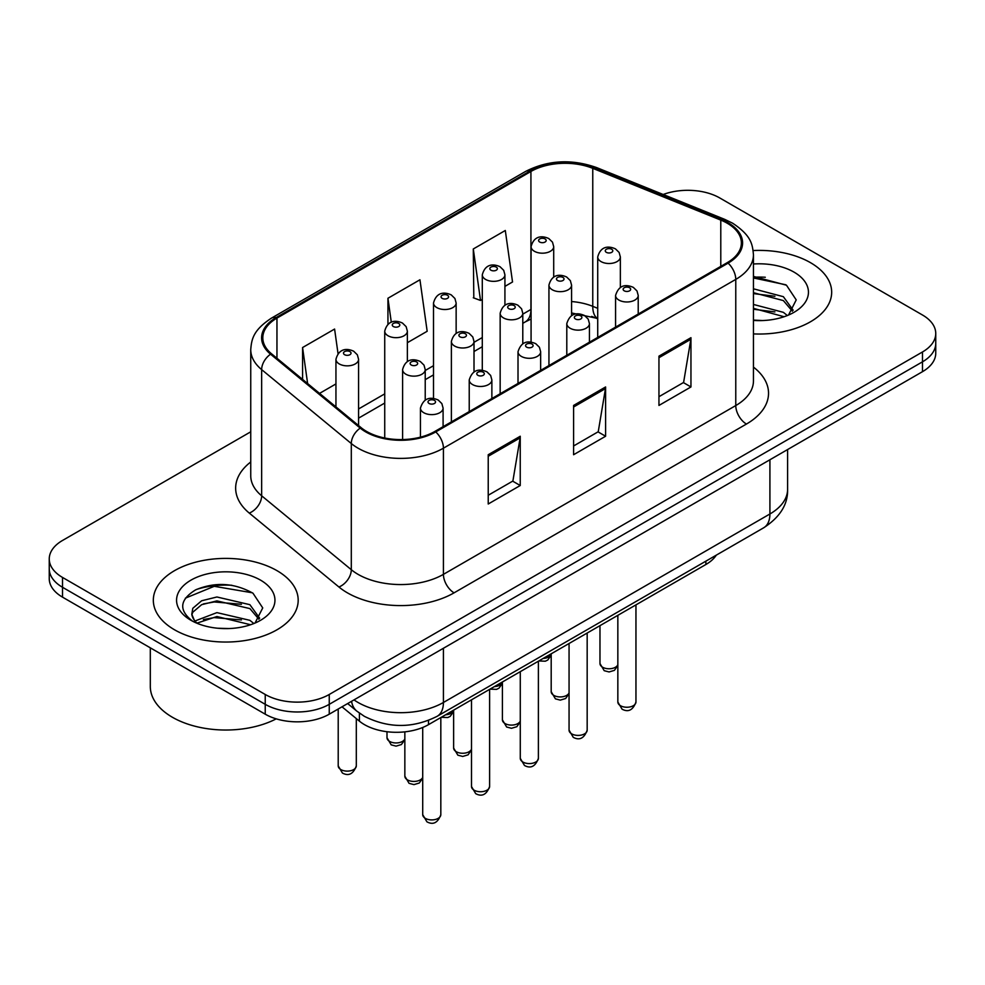 <?xml version="1.0" encoding="UTF-8"?>
<svg xmlns="http://www.w3.org/2000/svg" width="985" height="985" viewBox="0 0 985 985"><rect width="100%" height="100%" fill="white"/><g stroke="black" fill="none" stroke-linecap="round" stroke-linejoin="round"><path stroke-width="1.48" d="M597.723 318.808L594.152 317.367A60.356 34.844 0 0 0 591.64 316.407M716.292 555.146A45.273 26.139 180 0 1 705.876 564.504L428.5 724.652A45.273 26.139 180 0 1 359.414 721.155L342.017 706.811M810.458 262.65A72.434 41.813 0 0 0 753.156 250.547A72.434 41.813 0 0 1 810.458 262.65A72.434 41.813 0 0 1 831.672 292.213A72.434 41.813 0 0 0 810.458 262.65M276.97 570.647A72.434 41.813 0 0 0 198.034 561.585A72.434 41.813 0 0 0 153.328 600.222A72.434 41.813 0 0 0 174.542 629.797A72.434 41.813 0 0 0 253.477 638.859A72.434 41.813 0 0 0 298.184 600.222A72.434 41.813 0 0 0 276.97 570.647A72.434 41.813 0 0 0 198.034 561.585A72.434 41.813 0 0 0 153.328 600.222A72.434 41.813 0 0 0 174.542 629.797A72.434 41.813 0 0 0 253.477 638.859A72.434 41.813 0 0 0 298.184 600.222A72.434 41.813 0 0 0 276.97 570.647M727.238 223.226A48.29 27.875 180 0 1 741.373 242.938A48.29 27.875 180 0 1 727.238 262.65L434.877 431.43A48.29 27.875 180 0 1 361.187 427.712L271.54 353.8A48.29 27.875 180 0 1 262.81 337.806A48.29 27.875 180 0 1 276.957 318.093L530.927 171.464A48.29 27.875 180 0 1 592.761 168.337L720.786 220.098A48.29 27.875 180 0 1 727.238 223.226M728.087 222.733A49.496 28.577 0 0 0 721.476 219.52L593.462 167.77A49.496 28.577 0 0 0 530.078 170.971L276.096 317.601A49.496 28.577 0 0 0 270.555 354.194L360.202 428.106A49.496 28.577 0 0 0 435.739 431.923L728.087 263.143A49.496 28.577 0 0 0 728.087 222.733M250.744 431.799L62.511 540.469A45.273 26.139 0 0 0 49.25 558.951L49.25 578.663A45.273 26.139 0 0 0 62.511 597.144L265.236 714.187L265.236 704.324A45.273 26.139 0 0 0 329.249 704.324L922.489 361.827A45.273 26.139 0 0 0 935.75 343.346A45.273 26.139 0 0 1 922.489 361.827L329.249 704.324A45.273 26.139 0 0 1 265.236 704.324L62.511 587.282L265.236 704.324L265.236 694.474A45.273 26.139 0 0 0 329.249 694.474L922.489 351.965A45.273 26.139 0 0 0 935.75 333.484A45.273 26.139 0 0 0 922.489 315.003L719.764 197.96A45.273 26.139 0 0 0 663.188 194.488M49.25 568.801A45.273 26.139 0 0 0 62.511 587.282A45.273 26.139 0 0 1 49.25 568.801M488.228 454.725L488.228 504L520.24 485.519L520.24 436.244L488.228 454.725M488.228 495.258L512.889 481.025L520.117 437.882A12.066 6.969 -120 0 0 520.24 436.244M512.668 481.148L520.24 485.519M658.953 356.151L658.953 405.438L690.953 386.957L690.953 337.683L658.953 356.151M658.953 396.696L683.602 382.463L690.83 339.308A12.066 6.969 -120 0 0 690.953 337.683M683.381 382.586L690.953 386.957M573.59 405.438L573.59 454.725L605.603 436.244L605.603 386.957L573.59 405.438M573.59 445.971L598.24 431.738L605.467 388.595A12.066 6.969 -120 0 0 605.603 386.957M598.03 431.873L605.603 436.244M753.451 333.903A72.434 41.813 0 0 0 831.672 292.213A72.434 41.813 0 0 1 753.451 333.903M49.25 558.951A45.273 26.139 0 0 0 62.511 577.432L265.236 694.474M504.923 286.376L512.532 281.981L505.305 230.49L473.292 248.971L473.81 297.95M338.027 353.578L334.592 329.052L302.58 347.533L302.58 379.385M407.359 342.706L427.17 331.268L419.942 279.777L387.942 298.258L387.942 324.262M387.942 298.258L391.304 322.267M473.292 248.971L480.52 300.462L482.293 299.44M480.52 300.462L473.292 297.765M319.559 393.384L335.947 383.928M302.58 347.533L307.628 383.559M231.795 585.262A60.356 34.844 0 0 0 196.471 589.461M765.283 277.253A60.356 34.844 0 0 0 753.451 277.241M265.236 714.187A45.273 26.139 0 0 0 329.249 714.187L922.489 371.677A45.273 26.139 0 0 0 935.75 353.196L935.75 333.484M753.451 320.088L762.501 320.556M753.451 304.451L783.358 312.331L787.36 315.532M753.451 308.354L784.085 316.739M753.451 288.802L783.358 296.682L793.159 310.213M753.451 292.705L783.358 300.585L792.396 311.235M753.451 320.421A49.201 28.405 0 0 0 794.033 312.307A49.201 28.405 0 0 0 794.033 272.131A49.201 28.405 0 0 0 753.451 264.005M788.517 315.052L796.225 299.908L786.473 285.219L753.451 276.428M753.451 277.955L785.808 284.776M753.451 293.592L774.912 296.276M753.451 309.241L774.912 311.925M150.311 647.834L150.311 686.471A75.451 43.562 0 0 0 172.412 717.265A75.451 43.562 0 0 0 276.219 718.853M217.513 628.221L229.012 628.565M194.956 621.006L216.922 612.621L249.882 620.328L253.871 623.53M196.975 623.123L216.922 616.536L250.596 624.736M195.301 622.532L191.779 614.271A34.106 19.688 0 0 0 197.283 623.382M191.779 614.271L192.801 608.299L201.642 600.776L216.922 596.984L249.882 604.679L259.671 618.223M191.866 614.751L192.801 612.214L201.642 604.679L216.922 600.887L249.882 608.595L258.907 619.233M255.029 623.049L262.736 607.917L252.985 593.229C234.295 582.812 215.149 581.704 195.572 589.892C179.516 599.816 178.507 610.232 192.543 621.153L192.715 621.276M260.545 580.14A49.201 28.405 0 0 0 190.967 580.14A49.201 28.405 0 0 0 190.967 620.304A49.201 28.405 0 0 0 260.545 620.304A49.201 28.405 0 0 0 260.545 580.14M185.352 598.166L214.237 586.309L252.32 592.785M203.402 603.916L214.237 601.958L241.424 604.285M203.402 619.565L214.237 617.595L241.424 619.934M705.876 561.154L705.876 564.504M359.414 713.115L359.414 721.155M428.5 720.429L428.5 724.652M753.451 367.11A75.451 43.562 180 0 1 746.445 424.042L454.085 592.835A15.095 8.717 60 0 1 443.422 574.354L735.77 405.561A60.356 34.844 0 0 0 753.451 380.924L753.451 254.758A60.356 34.844 180 0 1 735.77 279.395A15.095 8.717 -120 0 0 728.087 263.143M454.085 592.835A75.451 43.562 180 0 1 347.397 592.835A75.451 43.562 180 0 1 338.938 587.011L249.291 513.099A75.451 43.562 180 0 1 250.744 461.977M358.06 574.354A60.356 34.844 0 0 0 443.422 574.354L443.422 448.187A60.356 34.844 180 0 1 351.3 443.533L261.653 369.621A60.356 34.844 180 0 1 250.744 349.638L250.744 475.792A60.356 34.844 0 0 0 261.653 495.787L351.3 569.699A60.356 34.844 0 0 0 358.06 574.354M753.451 254.758C752.478 244.391 751.518 235.76 732.643 223.213L724.714 219.359A15.095 7.067 112 0 0 721.476 219.52M724.714 219.359L596.688 167.61C571.694 158.757 547.968 160.05 525.522 171.464A15.095 8.717 60 0 1 530.078 170.971M276.096 317.601A15.095 8.717 -120 0 0 271.54 318.081C253.244 330.086 251.581 339.123 250.744 349.638M270.555 354.194A15.095 10.096 129.5 0 0 261.653 369.621L261.653 495.787A15.095 10.096 -50.5 0 1 249.291 513.099M596.688 167.61A15.095 7.067 112 0 0 593.462 167.77M360.202 428.106A15.095 10.096 129.5 0 0 351.3 443.533L351.3 569.699A15.095 10.096 -50.5 0 1 338.938 587.011M435.739 431.923A15.095 8.717 60 0 1 443.422 448.187L735.77 279.395L735.77 405.561A15.095 8.717 60 0 0 746.445 424.042M329.249 694.474L329.249 714.187M922.489 351.965L922.489 371.677M62.511 577.432L62.511 597.144M276.957 318.093L276.957 358.257M720.786 220.098L720.786 266.369M592.761 168.337L592.761 306.335A48.29 27.875 0 0 0 571.571 301.545M597.723 308.33L592.761 306.335A27.161 12.719 -68 0 0 597.723 318.463L571.571 312.971M531.075 309.364A48.29 27.875 0 0 0 530.927 309.45L522.789 314.153M530.927 171.464L530.927 309.45A27.161 15.686 60 0 1 525.3 321.886L522.789 323.339M482.293 337.535L474.007 342.312M433.511 365.694L425.224 370.483M384.729 393.865L358.577 408.96M573.59 407.002L605.467 388.595M658.953 357.715L690.83 339.308M488.228 456.277L520.117 437.882M354.009 699.892A60.356 34.844 0 0 0 358.06 702.477A60.356 34.844 0 0 0 443.422 702.477L769.913 513.985A60.356 34.844 0 0 0 787.594 489.336C788.037 504.32 780.058 517.137 763.658 527.8L437.168 716.292A30.178 17.422 60 0 0 443.422 702.477L443.422 648.265M769.913 459.773L769.913 513.985A30.178 17.422 60 0 1 763.658 527.8M351.559 701.308A30.178 20.18 129.5 0 0 356.816 711.121L347.656 703.561M635.953 702.022C632.973 710.16 628.332 712.537 622.052 709.163L617.841 702.022A9.05 5.233 0 0 0 620.488 705.716A9.05 5.233 0 0 0 630.363 706.848A9.05 5.233 0 0 0 635.953 702.022L635.953 604.876M618.9 300.068A11.315 6.538 180 0 1 615.576 295.438C618.469 286.155 624.391 283.471 633.33 287.374L636.987 290.944L638.218 295.438A11.315 6.538 180 0 1 631.225 301.484A11.315 6.538 180 0 1 618.9 300.068M629.563 287.743A3.768 2.179 0 0 0 624.231 287.743A3.768 2.179 0 0 0 624.231 290.821A3.768 2.179 0 0 0 629.563 290.821A3.768 2.179 0 0 0 629.563 287.743M617.841 665.515L614.394 670.366L609.062 671.955L604.199 670.687L599.976 663.545A9.05 5.233 0 0 0 602.635 667.239A9.05 5.233 0 0 0 611.5 668.569A9.05 5.233 0 0 0 617.841 664.752M620.353 287.423L620.353 256.962A11.315 6.538 180 0 1 613.372 263.007A11.315 6.538 180 0 1 601.035 261.591A11.315 6.538 180 0 1 597.723 256.962L597.723 337.424M606.366 252.345A3.768 2.179 0 0 0 611.697 252.345A3.768 2.179 0 0 0 611.697 249.267A3.768 2.179 0 0 0 606.366 249.267A3.768 2.179 0 0 0 606.366 252.345M543.191 658.436A9.05 5.233 0 0 0 551.194 654.434M553.705 277.117L553.705 246.656A11.315 6.538 180 0 1 546.724 252.689A11.315 6.538 180 0 1 534.387 251.274A11.315 6.538 180 0 1 531.075 246.656L531.075 342.152M539.718 242.039A3.768 2.179 0 0 0 545.062 242.039A3.768 2.179 0 0 0 545.062 238.949A3.768 2.179 0 0 0 539.718 238.949A3.768 2.179 0 0 0 539.718 242.039M587.171 730.18C584.191 738.319 579.549 740.708 573.27 737.334L569.059 730.18A9.05 5.233 0 0 0 571.706 733.874A9.05 5.233 0 0 0 581.581 735.007A9.05 5.233 0 0 0 587.171 730.18L587.171 633.047M570.106 328.227A11.315 6.538 180 0 1 566.794 323.609C569.687 314.326 575.609 311.629 584.548 315.532L588.205 319.115L589.436 323.609A11.315 6.538 180 0 1 582.443 329.643A11.315 6.538 180 0 1 570.106 328.227M580.781 315.902A3.768 2.179 0 0 0 575.449 315.902A3.768 2.179 0 0 0 575.449 318.98A3.768 2.179 0 0 0 580.781 318.98A3.768 2.179 0 0 0 580.781 315.902M538.389 758.339C535.409 766.49 530.767 768.866 524.488 765.493L520.277 758.339A9.05 5.233 0 0 0 522.924 762.045A9.05 5.233 0 0 0 532.799 763.178A9.05 5.233 0 0 0 538.389 758.339L538.389 661.206M521.324 356.385A11.315 6.538 180 0 1 518.012 351.768C520.905 342.485 526.827 339.788 535.766 343.691L539.423 347.274L540.654 351.768A11.315 6.538 180 0 1 533.661 357.801A11.315 6.538 180 0 1 521.324 356.385M531.998 344.073A3.768 2.179 0 0 0 526.667 344.073A3.768 2.179 0 0 0 526.667 347.151A3.768 2.179 0 0 0 531.998 347.151A3.768 2.179 0 0 0 531.998 344.073M489.607 786.51C486.627 794.649 481.985 797.037 475.706 793.664L471.495 786.51A9.05 5.233 0 0 0 474.142 790.204A9.05 5.233 0 0 0 484.017 791.337A9.05 5.233 0 0 0 489.607 786.51L489.607 689.365M472.541 384.556A11.315 6.538 180 0 1 469.229 379.939C472.123 370.643 478.045 367.959 486.984 371.862L490.641 375.445L491.872 379.939A11.315 6.538 180 0 1 484.879 385.972A11.315 6.538 180 0 1 472.541 384.556M483.216 372.231A3.768 2.179 0 0 0 477.885 372.231A3.768 2.179 0 0 0 477.885 375.31A3.768 2.179 0 0 0 483.216 375.31A3.768 2.179 0 0 0 483.216 372.231M440.824 814.669C437.845 822.82 433.203 825.196 426.924 821.822L422.713 814.669A9.05 5.233 0 0 0 425.36 818.363A9.05 5.233 0 0 0 435.235 819.508A9.05 5.233 0 0 0 440.824 814.669L440.824 717.536M423.759 412.715A11.315 6.538 180 0 1 420.447 408.098C423.341 398.814 429.263 396.118 438.202 400.021L441.859 403.604L443.09 408.098A11.315 6.538 180 0 1 436.096 414.131A11.315 6.538 180 0 1 423.759 412.715M434.434 400.402A3.768 2.179 0 0 0 429.103 400.402A3.768 2.179 0 0 0 429.103 403.481A3.768 2.179 0 0 0 434.434 403.481A3.768 2.179 0 0 0 434.434 400.402M569.059 693.674L565.612 698.525L560.28 700.126L555.417 698.857L551.194 691.704A9.05 5.233 0 0 0 553.853 695.398A9.05 5.233 0 0 0 562.718 696.727A9.05 5.233 0 0 0 569.059 692.911M571.571 315.594L571.571 285.133A11.315 6.538 180 0 1 564.59 291.166A11.315 6.538 180 0 1 552.253 289.75A11.315 6.538 180 0 1 548.94 285.133L548.94 365.583M557.584 280.516A3.768 2.179 0 0 0 562.915 280.516A3.768 2.179 0 0 0 562.915 277.425A3.768 2.179 0 0 0 557.584 277.425A3.768 2.179 0 0 0 557.584 280.516M520.277 721.845L516.829 726.696L511.498 728.284L506.635 727.016L502.412 719.863A9.05 5.233 0 0 0 505.071 723.569A9.05 5.233 0 0 0 513.936 724.898A9.05 5.233 0 0 0 520.277 721.082M522.789 343.753L522.789 313.292A11.315 6.538 180 0 1 515.808 319.325A11.315 6.538 180 0 1 503.47 317.909A11.315 6.538 180 0 1 500.158 313.292L500.158 393.754M508.802 308.674A3.768 2.179 0 0 0 514.133 308.674A3.768 2.179 0 0 0 514.133 305.596A3.768 2.179 0 0 0 508.802 305.596A3.768 2.179 0 0 0 508.802 308.674M471.495 750.004L468.047 754.855L462.716 756.443L457.853 755.187L453.629 748.034A9.05 5.233 0 0 0 456.289 751.727A9.05 5.233 0 0 0 465.154 753.057A9.05 5.233 0 0 0 471.495 749.24M474.007 371.924L474.007 341.463A11.315 6.538 180 0 1 467.025 347.496A11.315 6.538 180 0 1 454.688 346.08A11.315 6.538 180 0 1 451.376 341.463L451.376 421.912M460.02 336.833A3.768 2.179 0 0 0 465.351 336.833A3.768 2.179 0 0 0 465.351 333.755A3.768 2.179 0 0 0 460.02 333.755A3.768 2.179 0 0 0 460.02 336.833M494.408 686.594A9.05 5.233 0 0 0 502.412 682.605M504.923 305.276L504.923 274.815A11.315 6.538 180 0 1 497.942 280.848A11.315 6.538 180 0 1 485.605 279.432A11.315 6.538 180 0 1 482.293 274.815L482.293 370.323M490.936 270.198A3.768 2.179 0 0 0 496.28 270.198A3.768 2.179 0 0 0 496.28 267.12A3.768 2.179 0 0 0 490.936 267.12A3.768 2.179 0 0 0 490.936 270.198M445.626 714.765A9.05 5.233 0 0 0 453.629 710.764M456.141 333.447L456.141 302.986A11.315 6.538 180 0 1 449.16 309.019A11.315 6.538 180 0 1 436.823 307.603A11.315 6.538 180 0 1 433.511 302.986L433.511 398.482M442.154 298.356A3.768 2.179 0 0 0 447.498 298.356A3.768 2.179 0 0 0 447.498 295.278A3.768 2.179 0 0 0 442.154 295.278A3.768 2.179 0 0 0 442.154 298.356M404.847 739.698L401.4 744.549L396.068 746.137L391.205 744.869L386.994 737.716A9.05 5.233 0 0 0 389.641 741.422A9.05 5.233 0 0 0 398.506 742.752A9.05 5.233 0 0 0 404.847 738.935M407.359 361.606L407.359 331.145A11.315 6.538 180 0 1 400.378 337.178A11.315 6.538 180 0 1 388.041 335.762A11.315 6.538 180 0 1 384.729 331.145L384.729 438.017M393.372 326.527A3.768 2.179 0 0 0 398.716 326.527A3.768 2.179 0 0 0 398.716 323.449A3.768 2.179 0 0 0 393.372 323.449A3.768 2.179 0 0 0 393.372 326.527M340.859 769.58A9.05 5.233 0 0 0 350.734 770.713A9.05 5.233 0 0 0 356.311 765.887C353.332 774.025 348.702 776.414 342.423 773.04L338.212 765.887A9.05 5.233 0 0 0 340.859 769.58M358.577 425.557L358.577 359.316A11.315 6.538 180 0 1 351.596 365.349A11.315 6.538 180 0 1 339.259 363.933A11.315 6.538 180 0 1 335.947 359.316L335.947 406.904M344.59 354.686A3.768 2.179 0 0 0 349.934 354.686A3.768 2.179 0 0 0 349.934 351.608A3.768 2.179 0 0 0 344.59 351.608A3.768 2.179 0 0 0 344.59 354.686M422.713 778.175L419.265 783.026L413.934 784.614L409.07 783.346L404.847 776.192A9.05 5.233 0 0 0 407.507 779.898A9.05 5.233 0 0 0 416.372 781.228A9.05 5.233 0 0 0 422.713 777.411M425.224 400.082L425.224 369.621A11.315 6.538 180 0 1 418.243 375.654A11.315 6.538 180 0 1 405.906 374.238A11.315 6.538 180 0 1 402.594 369.621L402.594 439.581M411.238 365.004A3.768 2.179 0 0 0 416.569 365.004A3.768 2.179 0 0 0 416.569 361.926A3.768 2.179 0 0 0 411.238 361.926A3.768 2.179 0 0 0 411.238 365.004M525.522 171.464L271.54 318.081M531.075 319.041L525.3 321.886M482.293 346.72L474.007 351.51M433.511 374.879L425.224 379.668M384.729 403.05L358.577 418.145M437.168 716.292C412.887 728.494 388.595 728.494 364.315 716.292L356.816 711.121M787.594 489.336L787.594 449.566M617.841 702.022L617.841 615.329M615.576 327.106L615.576 295.438M638.218 314.043L638.218 295.438M620.353 256.962L619.134 252.468L615.477 248.897C610.823 246.656 601.072 244.342 597.723 256.962M599.976 663.545L599.976 625.647M551.194 655.197L547.746 660.048L545.333 661.206L538.795 660.972M553.705 246.656L552.486 242.162L548.83 238.579C544.188 236.351 534.436 234.024 531.075 246.656M569.059 730.18L569.059 643.5M566.794 355.277L566.794 323.609M589.436 342.201L589.436 323.609M520.277 758.339L520.277 671.659M518.012 383.436L518.012 351.768M540.654 370.372L540.654 351.768M471.495 786.51L471.495 699.83M469.229 411.607L469.229 379.939M491.872 398.531L491.872 379.939M422.713 814.669L422.713 727.472M420.447 437.168L420.447 408.098M443.09 426.702L443.09 408.098M571.571 285.133L570.352 280.639L566.695 277.056C562.041 274.827 552.289 272.5 548.94 285.133M551.194 691.704L551.194 653.806M522.789 313.292L521.57 308.798L517.913 305.215C513.259 302.986 503.507 300.659 500.158 313.292M502.412 719.863L502.412 681.977M474.007 341.463L472.788 336.969L469.131 333.386C464.477 331.145 454.725 328.83 451.376 341.463M453.629 748.034L453.629 710.136M502.412 683.368L498.964 688.22L496.551 689.365L490.013 689.143M504.923 274.815L503.704 270.321L500.048 266.738C495.406 264.509 485.654 262.182 482.293 274.815M453.629 711.527L450.182 716.378L447.769 717.536L441.231 717.302M456.141 302.986L454.922 298.492L451.265 294.909C446.624 292.68 436.872 290.353 433.511 302.986M407.359 331.145L406.14 326.651L402.483 323.068C397.841 320.839 388.09 318.512 384.729 331.145M386.994 737.716L386.994 731.72M356.311 765.887L356.311 718.607M358.577 359.316L357.358 354.822L353.701 351.239C349.059 348.998 339.308 346.683 335.947 359.316M338.212 765.887L338.212 709.015M425.224 369.621L424.006 365.127L420.349 361.544C415.695 359.316 405.943 356.989 402.594 369.621M404.847 776.192L404.847 731.855"/></g></svg>
